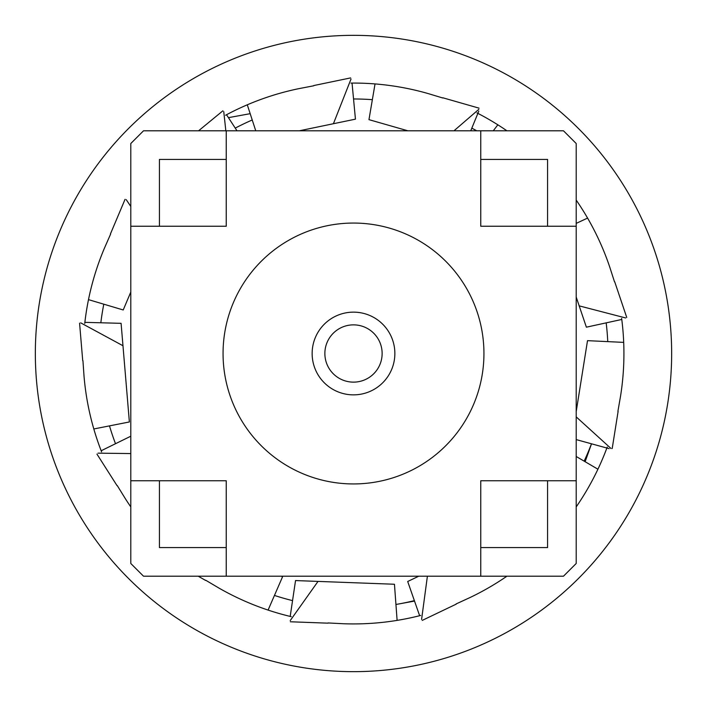 <?xml version="1.0" encoding="UTF-8"?>
<svg xmlns="http://www.w3.org/2000/svg" width="707" height="707" viewBox="0 0 707 707"><rect width="100%" height="100%" fill="white"/><g stroke="black" fill="none" stroke-linecap="round" stroke-linejoin="round"><path stroke-width="1.06" d="M223.059 353.5A130.441 130.441 0 0 1 353.5 223.059A130.441 130.441 0 0 1 483.942 353.5A130.441 130.441 0 0 1 353.5 483.942A130.441 130.441 0 0 1 223.059 353.5M394.86 353.5A41.359 41.359 0 0 1 353.5 394.86A41.359 41.359 0 0 1 312.14 353.5A41.359 41.359 0 0 1 353.5 312.14A41.359 41.359 0 0 1 394.86 353.5M382.133 353.5A28.634 28.634 0 0 1 353.5 382.133A28.634 28.634 0 0 1 324.867 353.5A28.634 28.634 0 0 1 353.5 324.867A28.634 28.634 0 0 1 382.133 353.5M576.205 226.24L576.205 143.521L563.479 130.795L480.76 130.795L480.76 226.24L576.205 226.24L576.205 480.76L480.76 480.76L480.76 576.205L563.479 576.205L576.205 563.479L576.205 480.76M226.24 130.795L143.521 130.795L130.795 143.521L130.795 226.24L226.24 226.24L226.24 130.795L480.76 130.795M130.795 480.76L130.795 563.479L143.521 576.205L226.24 576.205L226.24 480.76L130.795 480.76L130.795 226.24M226.24 576.205L480.76 576.205M480.76 547.572L547.572 547.572L547.572 480.76M159.429 480.76L159.429 547.572L226.24 547.572M226.24 159.429L159.429 159.429L159.429 226.24M547.572 226.24L547.572 159.429L480.76 159.429M115.506 443.713A254.52 254.52 0 0 1 109.488 425.879M100.836 322.781A254.52 254.52 0 0 1 103.796 304.187M235.254 128.108A254.52 254.52 0 0 1 252.24 119.987M228.441 117.654L250.181 113.677M353.544 98.98A254.52 254.52 0 0 1 372.359 99.678M471.816 128.153A254.52 254.52 0 0 1 476.721 130.795M606.173 322.86A254.52 254.52 0 0 1 607.746 341.622M591.52 443.81L585.131 461.715M591.467 443.793A254.52 254.52 0 0 1 584.141 461.141M414.373 600.632A254.52 254.52 0 0 1 399.375 603.858A254.52 254.52 0 0 1 395.938 604.458M414.523 601.074L399.375 603.858M292.548 600.614A254.52 254.52 0 0 1 274.449 595.435M621.868 182.618A318.15 318.15 0 0 1 524.382 621.868A318.15 318.15 0 0 1 85.132 524.382A318.15 318.15 0 0 1 182.618 85.132A318.15 318.15 0 0 1 621.868 182.618M84.752 323.417A270.428 270.428 0 0 1 104.38 248.281L110.61 234.097M101.596 451.879A270.428 270.428 0 0 1 84.018 376.106L82.94 360.65M225.595 115.232A270.428 270.428 0 0 1 298.584 88.702L313.793 85.777M350.972 83.081A270.428 270.428 0 0 1 427.929 93.51L442.759 97.99M476.933 112.881A270.428 270.428 0 0 1 506.91 130.795M576.205 200.09A270.428 270.428 0 0 1 609.743 267.06L614.489 281.81M621.639 318.397A270.428 270.428 0 0 1 620.56 396.044L617.909 411.306M607.242 447.027A270.428 270.428 0 0 1 576.205 506.91M506.91 576.205A270.428 270.428 0 0 1 470.19 597.459L456.121 603.937M420.665 615.452A270.428 270.428 0 0 1 343.452 623.742L327.986 622.947M291.24 616.663A270.428 270.428 0 0 1 219.02 588.118L205.684 580.226M130.795 506.91A270.428 270.428 0 0 1 125.386 498.744L117.238 485.532M79.573 323.143L82.719 360.667M125.059 199.321L110.407 234.008M222.882 110.813L198.57 130.795M350.619 77.911L313.749 85.556M479.019 108.144L442.821 97.778M626.729 317.425L614.692 281.74M612.2 448.53L618.121 411.341M422.247 620.393L456.218 604.14M290.347 621.771L327.977 623.167M198.234 576.205L205.578 580.42M96.947 454.08L117.044 485.647M130.795 453.567L98.008 453.152M130.795 436.21L101.163 450.757M281.404 576.205L282.526 576.85L268.086 610.088M290.197 616.416L295.535 580.571L394.453 584.247L397.095 620.198M318.017 581.41L290.215 620.587M419.631 615.717L407.7 581.499L418.765 576.205M427.399 576.205L421.593 619.403M576.205 456.483L597.751 469.121M576.205 411.571L587.508 340.659L623.512 342.374M576.205 416.874L611.016 448.512M576.205 439.595L609.169 448.662M621.78 319.458L586.377 327.182L576.205 297.046M576.205 223.385L587.411 218.163M579.183 305.866L625.677 317.956M493.274 130.795L497.719 124.962M407.868 130.795L368.966 119.651L375.002 84.115M453.982 130.795L478.86 109.311M470.738 130.795L478.789 111.167M352.042 83.073L355.444 119.156L299.317 130.795M255.757 130.795L247.344 104.981M333.412 123.725L351.026 79.025M225.833 130.795L223.757 111.618M236.995 130.795L226.54 114.728M130.795 292.044L123.221 309.966L88.675 299.688M130.795 206.453L126.208 199.621M84.867 322.348L121.091 323.329L129.372 421.964L93.996 428.928M122.974 345.741L80.731 322.869"/></g></svg>

